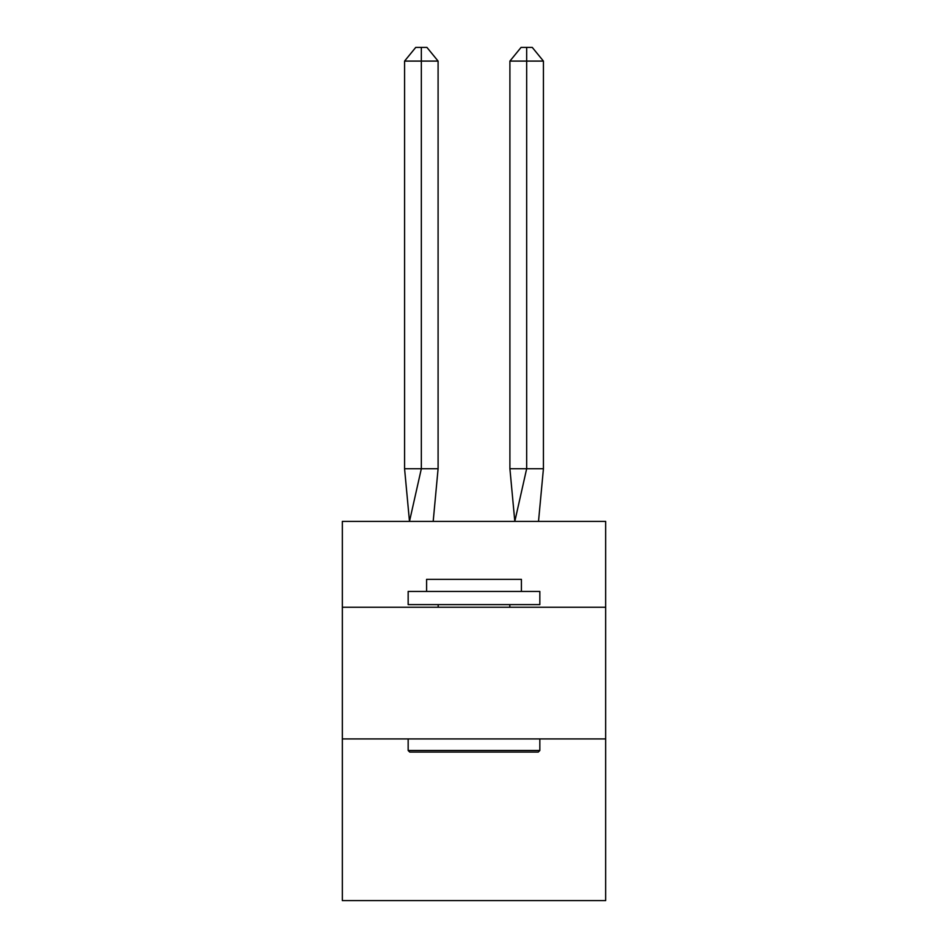 <?xml version="1.0" encoding="UTF-8"?>
<svg xmlns="http://www.w3.org/2000/svg" width="948" height="948" viewBox="0 0 948 948"><rect width="100%" height="100%" fill="white"/><g stroke="black" fill="none" stroke-linecap="round" stroke-linejoin="round"><path stroke-width="1.42" d="M342.335 607.241L605.665 607.241L605.665 521.4L342.335 521.4L342.335 900.6L605.665 900.6L605.665 738.919L342.335 738.919M605.665 738.919L605.665 607.241M438.094 468.739L438.094 61.087L421.339 61.087L421.339 468.739L404.571 468.739L409.489 521.4L421.339 468.739L421.339 61.087L421.339 468.739L421.339 61.087L421.339 468.739L421.339 61.087L421.339 468.739L421.339 61.087L421.339 468.739L421.339 61.087L421.339 468.739L421.339 61.087L421.339 468.739L421.339 61.087L421.339 468.739L421.339 61.087L421.339 468.739L421.339 61.087L421.339 468.739L421.339 61.087L421.339 468.739L421.339 61.087L421.339 468.739L421.339 61.087L421.339 468.739L421.339 61.087L421.339 468.739L421.339 61.087L421.339 468.739L421.339 61.087L421.339 468.739L421.339 61.087L421.339 468.739L421.339 61.087L421.339 468.739L421.339 61.087L421.339 468.739L438.094 468.739L433.189 521.4M409.749 752.084L408.161 750.496L539.839 750.496L538.251 752.084L409.749 752.084M539.839 591.445L539.839 604.611L408.161 604.611L408.161 591.445L539.839 591.445M426.6 591.445L426.6 579.335L521.4 579.335L521.4 591.445M539.839 738.919L539.839 750.496M408.161 738.919L408.161 750.496M509.811 604.611L509.811 607.241M438.189 604.611L438.189 607.241M421.339 61.087L404.571 61.087L415.745 47.4L421.339 47.4L421.339 468.739M404.571 61.087L404.571 468.739M421.339 47.4L426.92 47.4L438.094 61.087M543.429 468.739L526.661 468.739L526.661 61.087L543.429 61.087L543.429 468.739L538.511 521.4M509.906 468.739L526.661 468.739L514.811 521.4L509.906 468.739L509.906 61.087L521.08 47.4L532.255 47.4L543.429 61.087M526.661 47.4L526.661 61.087L509.906 61.087"/></g></svg>
